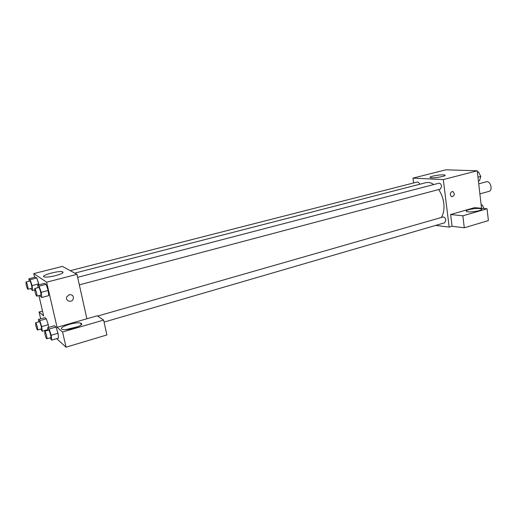 <?xml version="1.0" encoding="UTF-8"?>
<svg xmlns="http://www.w3.org/2000/svg" width="517" height="517" viewBox="0 0 517 517"><rect width="100%" height="100%" fill="white"/><g stroke="black" fill="none" stroke-linecap="round" stroke-linejoin="round"><path stroke-width="0.78" d="M479.892 193.881L488.953 191.374C493.205 190.456 490.465 180.414 486.335 181.79L478.742 183.832M413.606 182.953L412.973 178.119L445.964 169.809L477.243 170.797L481.54 208.286M452.026 191.555L452.924 191.568C455.07 194.101 454.676 195.82 451.729 196.725C449.764 194.954 449.861 193.229 452.026 191.555L452.918 191.568C455.07 194.101 454.669 195.82 451.729 196.725M450.63 214.51L474.567 207.653L487.059 208.784L462.864 215.809L450.63 214.51L452.071 226.265L449.176 227.125L435.676 225.412M412.973 178.119L443.295 179.58L477.243 170.797M443.295 179.58L449.176 227.125M479.627 208.538L481.392 208.939C484.416 210.38 468.861 212.998 466.586 211.427C464.137 210.29 474.632 207.976 479.627 208.538M462.864 215.809L464.305 227.797L452.071 226.265M487.059 208.784L488.397 220.572L464.305 227.797M443.282 174.862L444.794 175.082C447.703 176.038 432.529 178.669 430.351 177.583C427.96 176.82 438.578 174.591 443.282 174.862M419.642 184.278C419.087 182.669 418.285 181.919 417.251 182.023L70.267 270.675M104.079 322.097L444.698 222.782L445.803 220.126C445.331 217.974 444.394 216.933 442.991 217.011L97.623 316.074M79.34 284.867L440.394 189.093L441.602 186.275C441.15 184.175 440.245 183.154 438.875 183.218L77.66 277.325M441.311 217.489C443.605 213.844 444.433 209.107 443.793 203.278C443.101 198.134 441.389 193.558 438.655 189.552M433.782 184.543C431.023 182.675 428.367 182.062 425.808 182.688L74.771 273.125M34.639 277.325L33.773 273.603L62.389 266.397L76.994 274.333L86.882 318.769L97.215 315.803L103.639 320.088L62.57 332.011L57.057 327.313L86.882 318.769M103.639 320.088L106.883 334.951L66.06 347.191L56.657 338.654M46.995 329.885L47.596 330.428M70.034 329.103L74.202 328.101M78.371 326.576L65.62 329.646M81.292 323.429C84.84 325.445 66.79 331.171 62.363 329.374C56.696 327.694 76.057 321.225 80.755 323.164L81.292 323.429M43.053 313.315L42.969 312.953M42.53 311.053L39.072 312.003L43.661 315.906L38.911 295.588M39.072 312.003L40.675 318.821M62.57 332.011L66.06 347.191M47.971 330.318L47.667 327.694L54.466 325.755L55.985 327.054L58.04 333.265L58.544 338.105L51.732 340.102L49.968 337.872M38.032 287.652L37.728 285.119L44.643 283.329L46.11 284.324L48.165 290.502M29.172 281.177L28.868 278.792L35.492 277.112L36.823 278.01L38.865 284.828M38.743 321.917L38.439 319.448L44.953 317.632L46.336 318.808L48.275 324.708L48.579 327.435M33.773 273.603L46.633 282.185L57.057 327.313M55.578 275.632C50.407 276.886 46.653 277.325 44.326 276.97C39.189 275.923 58.272 270.469 62.467 271.735C64.192 272.549 61.898 273.848 55.578 275.632M46.633 282.185L76.994 274.333M69.291 294.69C72.49 294.535 73.795 296.002 73.201 299.104C71.572 303.311 64.812 300.771 66.88 296.706L69.291 294.69C72.49 294.528 73.795 296.002 73.201 299.104L73.201 299.104C71.572 303.311 64.812 300.771 66.88 296.706M28.868 278.792L30.16 279.71L32.086 285.61L32.7 290.535L31.401 289.539L31.052 288.467M27.95 289.274L31.757 288.279C32.539 288.273 30.497 280.647 29.812 281.015L25.999 281.991L26.238 285.074C26.903 287.633 27.472 289.029 27.95 289.274C28.713 289.268 26.664 281.623 25.999 281.991M32.086 285.61L38.756 283.891L36.823 278.01L35.492 277.112M32.7 290.535L34.652 290.024M30.16 279.71L36.823 278.01M37.728 285.119L39.15 286.134L41.192 292.344L41.793 297.475L40.358 296.377L40.003 295.304M36.81 296.151L40.785 295.091C41.644 295.071 39.492 287.071 38.736 287.471L34.749 288.512L34.975 291.717C35.667 294.419 36.28 295.898 36.81 296.151C37.644 296.131 35.486 288.111 34.749 288.512M41.192 292.344L48.159 290.509L48.721 295.627L41.793 297.475M44.643 283.329L46.11 284.324L48.159 290.509M39.15 286.134L46.11 284.324M38.439 319.448L39.783 320.643L41.709 326.57L42.271 331.235L40.636 329.116M37.599 329.982L41.347 328.915C42.11 328.89 40.029 321.361 39.363 321.742L35.608 322.795L35.841 325.671C36.52 328.282 37.101 329.723 37.599 329.982C38.342 329.962 36.255 322.421 35.608 322.795M41.709 326.57L48.275 324.708L46.336 318.808L44.953 317.632M42.271 331.235L47.887 329.626M39.783 320.643L46.336 318.808M47.667 327.694L49.147 329.019L51.189 335.255L51.732 340.102M46.834 338.784L50.744 337.646C51.584 337.607 49.38 329.71 48.65 330.124L44.733 331.248L44.947 334.228C45.658 336.994 46.291 338.512 46.834 338.784C47.648 338.751 45.444 330.835 44.733 331.248M51.189 335.255L58.04 333.265L55.985 327.054L54.466 325.755M49.147 329.019L55.985 327.054M477.372 171.935L478.509 171.974L480.784 176.407L479.511 180.692L478.412 180.982M477.973 177.15L480.784 176.407M477.411 172.258L478.509 171.974M481.159 204.913L482.29 205.01L484.067 208.513M481.204 205.327L482.29 205.01M481.392 208.939L481.476 209.65M444.794 175.082L444.859 175.612M80.755 323.164L81.137 324.857M62.467 271.735L62.725 272.886"/></g></svg>
